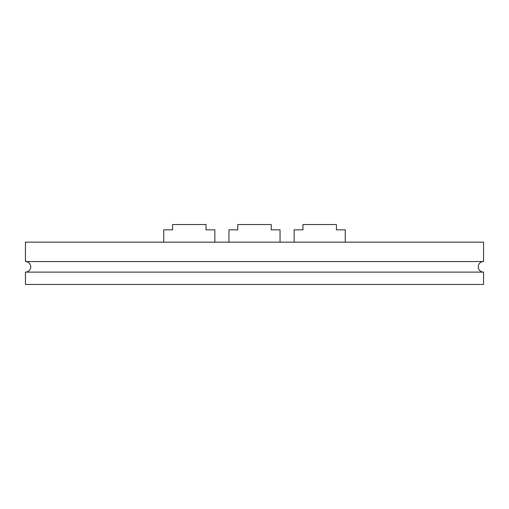 <?xml version="1.0" encoding="UTF-8"?>
<svg xmlns="http://www.w3.org/2000/svg" width="509" height="509" viewBox="0 0 509 509"><rect width="100%" height="100%" fill="white"/><g stroke="black" fill="none" stroke-linecap="round" stroke-linejoin="round"><path stroke-width="0.76" d="M25.45 272.118A5.287 5.287 0 0 0 30.737 266.831A5.287 5.287 0 0 0 25.45 261.55L483.55 261.55A5.287 5.287 0 0 0 478.263 266.831A5.287 5.287 0 0 0 483.55 272.118L483.55 284.455L25.45 284.455L25.45 272.118L483.55 272.118M483.55 261.55L483.55 242.169L25.45 242.169L25.45 261.55M294.145 242.169L294.145 229.833L302.95 229.833L302.95 224.545L336.43 224.545L336.43 229.833L345.242 229.833L345.242 242.169M228.955 242.169L228.955 229.833L237.76 229.833L237.76 224.545L271.24 224.545L271.24 229.833L280.045 229.833L280.045 242.169M163.758 242.169L163.758 229.833L172.57 229.833L172.57 224.545L206.05 224.545L206.05 229.833L214.855 229.833L214.855 242.169"/></g></svg>
